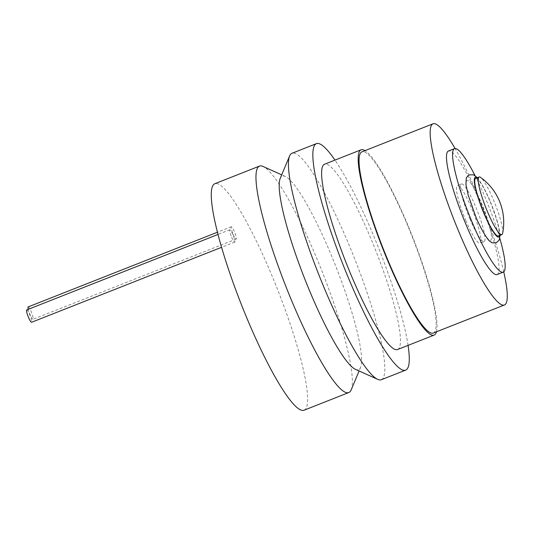 <?xml version="1.0" encoding="UTF-8"?>
<svg xmlns="http://www.w3.org/2000/svg" width="534" height="534" viewBox="0 0 534 534"><rect width="100%" height="100%" fill="white"/><g stroke="black" fill="none" stroke-linecap="round" stroke-linejoin="round"><path stroke-width="0.4" stroke-dasharray="2.67 2" d="M475.834 216.63A32.087 5.166 68.5 0 0 491.22 239.632A32.087 5.166 68.5 0 0 481.895 204.135A32.087 5.166 68.5 0 0 466.509 181.133A32.087 5.166 68.5 0 0 475.834 216.63M231.676 237.229A6.642 1.068 68.5 0 0 234.74 242.116A6.642 1.068 68.5 0 0 232.931 234.646A6.642 1.068 68.5 0 0 229.867 229.767A6.642 1.068 68.5 0 0 231.676 237.229M26.7 309.934A6.642 1.068 -111.5 0 1 29.764 314.813A6.642 1.068 -111.5 0 1 31.573 322.282M351.198 389.853A121.712 19.611 68.5 0 0 315.641 255.626A121.712 19.611 68.5 0 0 263.042 166.454M304.12 410.185A121.712 19.611 68.5 0 0 270.945 273.261A121.712 19.611 68.5 0 0 214.775 183.743M355.517 369.368A104.01 16.754 68.5 0 0 360.604 367.365A104.01 16.754 68.5 0 0 330.226 252.662A104.01 16.754 68.5 0 0 285.276 176.454A104.01 16.754 68.5 0 0 280.19 178.463M381.323 379.721A121.712 19.611 68.5 0 0 348.148 242.796A121.712 19.611 68.5 0 0 291.978 153.285M408.069 345.378A121.712 19.611 68.5 0 0 372.532 233.178A121.712 19.611 68.5 0 0 334.965 160.107M436.465 331.794A99.584 16.04 68.5 0 0 407.008 223.058A99.584 16.04 68.5 0 0 364.989 150.641M397.583 349.516A99.584 16.04 68.5 0 0 370.436 237.49A99.584 16.04 68.5 0 0 324.478 164.245M503.729 271.846A97.375 15.686 68.5 0 0 477.903 195.431A97.375 15.686 68.5 0 0 455.061 148.505M433.341 333.029A97.375 15.686 68.5 0 0 406.801 223.492A97.375 15.686 68.5 0 0 361.858 151.876M469.84 218.82A30.979 4.993 68.5 0 0 484.144 241.608A30.979 4.993 68.5 0 0 475.694 206.758A30.979 4.993 68.5 0 0 461.396 183.97A30.979 4.993 68.5 0 0 469.84 218.82M465.781 220.429A30.979 4.993 68.5 0 0 480.079 243.21A30.979 4.993 68.5 0 0 471.635 208.36A30.979 4.993 68.5 0 0 457.338 185.572A30.979 4.993 68.5 0 0 465.781 220.429M499.811 238.371A66.39 10.693 68.5 0 0 485.139 197.453A66.39 10.693 68.5 0 0 475.053 175.633M497.141 274.543A66.39 10.693 68.5 0 0 479.045 199.863A66.39 10.693 68.5 0 0 448.4 151.035M502.627 233.331A30.979 4.993 68.5 0 0 493.396 199.769A30.979 4.993 68.5 0 0 480.553 177.395M498.362 235.995A30.979 4.993 68.5 0 0 489.918 201.144A30.979 4.993 68.5 0 0 475.62 178.356M233.138 234.219A6.642 1.068 68.5 0 0 236.202 239.098A6.642 1.068 68.5 0 0 234.393 231.629A6.642 1.068 68.5 0 0 231.329 226.75A6.642 1.068 68.5 0 0 233.138 234.219M28.162 306.916A6.642 1.068 -111.5 0 1 31.226 311.796A6.642 1.068 -111.5 0 1 33.035 319.265A6.642 1.068 -111.5 0 1 29.971 314.386A6.642 1.068 -111.5 0 1 28.249 309.32M499.617 235.501A32.087 5.166 68.5 0 0 490.025 200.931A32.087 5.166 68.5 0 0 476.869 177.862M234.74 242.116L221.53 247.329M360.604 367.365L359.095 370.983M484.144 241.608L480.079 243.21M477.329 177.682L484.231 188.429L490.038 200.811L497.775 222.758L500.071 235.32M236.202 239.098L33.035 319.265M231.329 226.75L217.398 232.243M461.396 183.97L457.338 185.572M285.276 176.454L281.698 174.845M229.867 229.767L217.965 234.459"/><path stroke-width="0.8" d="M221.53 247.329L31.573 322.282A6.642 1.068 -111.5 0 1 28.509 317.396A6.642 1.068 -111.5 0 1 26.7 309.934L217.965 234.459M281.698 174.845L263.042 166.454A121.712 19.611 68.5 0 0 259.471 166.107A121.712 19.611 68.5 0 0 292.645 303.032A121.712 19.611 68.5 0 0 348.815 392.543A121.712 19.611 68.5 0 0 351.198 389.853L359.095 370.983M259.471 166.107L214.775 183.743A121.712 19.611 68.5 0 0 247.95 320.667A121.712 19.611 68.5 0 0 304.12 410.185L348.815 392.543M334.965 160.107A121.712 19.611 68.5 0 0 316.355 143.659L291.978 153.285A121.712 19.611 68.5 0 0 289.595 155.975L280.19 178.463A104.01 16.754 68.5 0 0 310.568 293.166A104.01 16.754 68.5 0 0 355.517 369.368L377.752 379.374A121.712 19.611 68.5 0 0 381.323 379.721L405.706 370.102A121.712 19.611 68.5 0 0 408.069 345.378M289.595 155.975A121.712 19.611 68.5 0 0 325.153 290.202A121.712 19.611 68.5 0 0 377.752 379.374M316.355 143.659A121.712 19.611 68.5 0 0 349.53 280.584A121.712 19.611 68.5 0 0 405.706 370.102M364.989 150.641A99.584 16.04 68.5 0 0 361.044 149.814A99.584 16.04 68.5 0 0 388.191 261.84A99.584 16.04 68.5 0 0 434.149 335.085A99.584 16.04 68.5 0 0 436.465 331.794M361.044 149.814L324.478 164.245A99.584 16.04 68.5 0 0 351.619 276.272A99.584 16.04 68.5 0 0 397.583 349.516L434.149 335.085M455.061 148.505A97.375 15.686 68.5 0 0 432.967 123.815A97.375 15.686 68.5 0 0 459.507 233.351A97.375 15.686 68.5 0 0 504.45 304.967A97.375 15.686 68.5 0 0 503.729 271.846M432.967 123.815L361.858 151.876A97.375 15.686 68.5 0 0 388.398 261.413A97.375 15.686 68.5 0 0 433.341 333.029L504.45 304.967M475.053 175.633A66.39 10.693 68.5 0 0 454.494 148.626A66.39 10.693 68.5 0 0 472.59 223.312A66.39 10.693 68.5 0 0 503.235 272.14A66.39 10.693 68.5 0 0 499.811 238.371M454.494 148.626L448.4 151.035A66.39 10.693 68.5 0 0 466.496 225.715A66.39 10.693 68.5 0 0 497.141 274.543L503.235 272.14M502.401 234.046A30.979 4.993 68.5 0 0 502.627 233.331A55.322 55.322 0 0 0 480.553 177.395A30.979 4.993 68.5 0 0 479.098 176.988A30.979 4.993 68.5 0 0 478.544 177.562A30.979 4.993 68.5 0 0 487.542 211.838A30.979 4.993 68.5 0 0 501.84 234.626A30.979 4.993 68.5 0 0 502.401 234.046M479.098 176.988L475.62 178.356A30.979 4.993 68.5 0 0 484.064 213.213A30.979 4.993 68.5 0 0 498.362 235.995L501.84 234.626M28.249 309.32A6.642 1.068 -111.5 0 1 28.162 306.916L217.398 232.243M476.869 177.862A32.087 5.166 68.5 0 0 483.958 213.426A32.087 5.166 68.5 0 0 499.617 235.501M500.071 235.32L499.237 240.013L496.333 242.75C493.109 243.037 491.507 242.91 491.54 242.376L490.199 241.481C488.523 241.068 481.481 230.608 475.821 216.751L468.078 194.803L465.915 184.277L466.282 178.356C465.888 177.989 466.976 176.807 469.526 174.818L473.518 174.825L477.329 177.682"/></g></svg>
